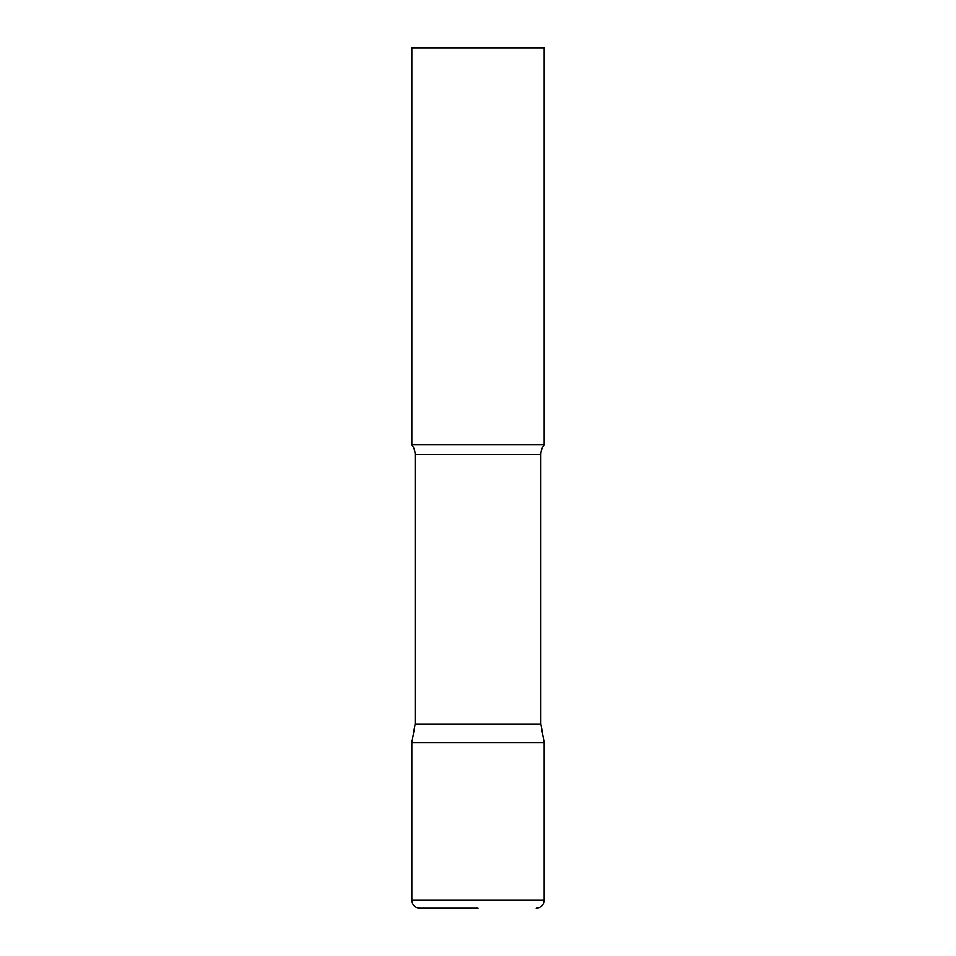 <?xml version="1.0" encoding="UTF-8"?>
<svg xmlns="http://www.w3.org/2000/svg" width="956" height="956" viewBox="0 0 956 956"><rect width="100%" height="100%" fill="white"/><g stroke="black" fill="none" stroke-linecap="round" stroke-linejoin="round"><path stroke-width="1.43" d="M411.821 900.253L411.821 742.74L415.119 723.967L540.881 723.967L544.179 742.74L411.821 742.74L544.179 742.74L544.179 900.253L411.821 900.253C412.287 905.081 414.928 907.734 419.756 908.2L478 908.2M540.881 723.967L540.881 454.614A15.882 15.882 0 0 1 544.179 444.91L544.179 47.8L411.821 47.8L411.821 444.91A15.882 15.882 0 0 1 415.119 454.614L540.881 454.614M415.119 723.967L415.119 454.614M411.821 444.91L544.179 444.91M544.179 900.253C543.713 905.081 541.072 907.734 536.244 908.2"/></g></svg>
